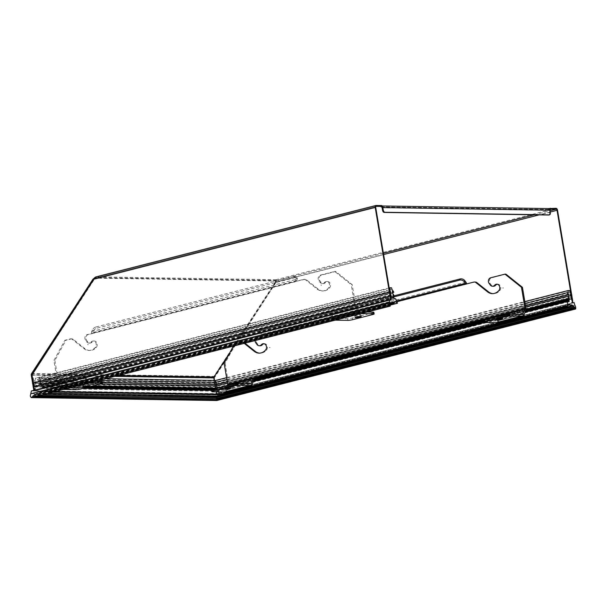<?xml version="1.0" encoding="UTF-8"?>
<svg xmlns="http://www.w3.org/2000/svg" width="606" height="606" viewBox="0 0 606 606"><rect width="100%" height="100%" fill="white"/><g stroke="black" fill="none" stroke-linecap="round" stroke-linejoin="round"><path stroke-width="0.45" stroke-dasharray="3.03 2.27" d="M572.17 301.296A2.272 1.863 90.9 0 1 570.685 303.288L216.978 393.642L571.208 303.295A2.272 1.863 -89.1 0 0 572.488 302.106M229.886 352.556L275.745 282.055L276.26 282.063L214.342 377.902A1.136 0.932 90.9 0 1 214.524 376.962L213.941 376.402A2.045 1.682 -89.1 0 0 213.615 378.083L216.244 393.832L216.978 393.642L214.342 377.902L216.978 393.642L34.633 390.779L34.527 390.158L34.633 390.779L33.898 390.968L33.8 390.347M503.291 287.926L502.783 287.911M270.003 347.427L269.496 347.412M213.827 377.894L214.342 377.902L213.827 377.894M216.463 393.635L214.251 380.447M93.506 279.836L96.316 277.745L276.328 280.57L275.851 282.699L275.268 282.138L276.185 279.692L276.26 282.063L557.55 210.32M383.393 253.263L276.328 280.57L276.207 279.798L275.745 282.055L383.606 254.543M276.245 280.873L276.185 279.684L276.442 280.305M276.185 279.692L96.165 276.859L94.695 277.7M275.571 280.426L276.154 280.987L95.4 278.146L94.816 277.586L275.571 280.426M275.268 282.138L213.941 376.402L31.595 373.538M548.188 208.57L548.082 209.502L549.521 209.252M381.015 206.881L380.863 205.995L381.841 205.563M502.783 288.024L503.298 288.032M275.851 282.699L214.524 376.962M216.85 400.521L215.918 393.862L216.547 393.809L216.039 388.12L215.736 389.81L33.178 386.636M215.107 386.136L32.565 382.977M33.898 390.968L216.244 393.832M96.081 276.866L96.248 277.753M376.038 205.472L96.165 276.859L96.316 277.745L95.377 278.146L94.93 277.457M376.091 206.373L96.096 277.79L376 206.404M548.301 208.57A2.045 1.682 -89.1 0 0 547.93 208.615L380.863 205.995A2.045 1.682 90.9 0 1 381.939 206.154M381.424 206.888L548.082 209.502A1.136 0.932 90.9 0 1 549.18 210.38L549.589 212.827A2.272 1.265 75.7 0 1 549.036 214.941M93.915 279.199L95.377 278.146M375.728 207.464L94.43 279.207L32.701 374.107L32.179 374.099L118.405 375.455M389.87 299.72A2.272 1.863 90.9 0 1 388.855 300.432L35.148 390.787L32.701 374.107M35.148 390.787L389.378 300.44A2.272 1.863 -89.1 0 0 390.832 297.751M114.943 376.341L32.512 375.046M570.973 306.03L217.357 396.218M395.642 298.713L46.359 387.802L49.737 391.756L45.518 391.112L42.92 391.415L42.117 391.658L41.269 393.453L218.054 396.074L217.645 394.983L217.153 396.271M41.269 393.453L39.572 392.188L217.645 394.983L571.231 304.795M217.175 397.369L573.632 306.204M392.953 302.053L36.11 393.43L35.436 394.514L216.94 397.491M216.986 398.483L574.488 307.159M391.158 303.788L35.572 394.491L34.572 394.309L33.656 395.597L216.827 398.718M38.186 395.915L32.686 395.832L390.559 304.545L33.042 395.498L32.391 396.657L216.796 399.513L575.155 308.113M574.814 305.121L216.236 396.582L31.095 393.673M390.953 300.084L34.686 390.953L31.368 390.968L215.918 393.862L572.776 302.841M390.567 296.137L36.224 386.514L34.686 390.953L216.547 393.809L572.814 302.939M390.976 294.751L36.019 385.287L36.224 386.514L216.244 389.34L571.2 298.803M572.359 298.811L215.744 389.772L33.338 386.908L36.019 385.287L216.039 388.12L570.996 297.584M572.367 298.841L215.683 389.666L572.465 298.675M570.731 296.023L215.774 386.56L35.762 383.734L33.088 386.795L215.683 389.666L215.441 384.56L570.397 294.024M390.097 293.357L35.762 383.734L35.428 381.735L215.441 384.56L215.122 386.136L214.956 381.03L569.595 290.577M570.14 292.471L215.183 383.007L35.163 380.174L35.398 378.212L214.956 381.03M226.576 377.667L524.826 301.591M391.521 287.774L38.989 377.697L105.52 378.742M389.196 287.964L35.398 378.212M226.879 379.492L525.129 303.424M568.458 293.993L216.244 383.833L216.35 384.477M216.94 384.469L216.244 383.833L40.11 381.068L392.324 291.228M227.477 383.053L525.728 306.977M227.439 385.446L254.323 378.583M499.139 316.15L526.031 309.295M569.049 297.554L216.834 387.385L216.963 388.143M217.554 388.143L216.834 387.385L40.708 384.621L392.923 294.781M217.001 388.385L254.27 379.114M484.209 322.498L483.929 320.832A3.409 0.424 170.5 0 1 483.315 320.688L525.978 309.81M569.201 299.697L217.478 389.393L217.554 390.408L253.452 381.257M216.168 388.597L217.039 388.613L217.281 389.461L213.047 389.393M525.478 311.189L483.512 321.892M253.77 380.5L217.577 389.734L212.191 389.643M483.891 322.475L525.16 311.954M211.661 390.317L217.554 390.408L217.796 391.256L569.095 301.659M394.256 298.909L42.958 388.514L217.796 391.256L218.342 390.499L253.316 381.583M484.921 322.506L525.023 312.279M211.676 390.4L218.342 390.499L218.721 391.9M219.531 394.642L218.349 393.945L218.062 394.423L567.89 305.189M45.518 391.112L218.349 393.945M394.195 301.856L42.117 391.658L218.046 394.68M391.794 302.705L36.11 393.43L47.253 393.605M39.572 392.188L393.059 302.023M391.059 303.576L34.125 394.62L42.753 394.748M32.944 396.127L31.694 396.968L33.928 396.998M390.241 305.515L31.694 396.968L31.527 397.612M390.385 291.198L35.428 381.735L32.716 383.242L215.13 386.113L571.746 295.145L215.122 386.136M571.844 294.993L215.069 385.992L32.482 383.121L35.163 380.174L389.507 289.797M49.465 392.021L53.328 392.052M391.196 303.985L41.541 393.165L48.533 393.279M391.226 303.341L34.572 394.309M390.681 304.273L33.042 395.498M390.325 305.204L31.966 396.612M393.892 297.978L42.306 387.658L42.958 388.514L46.359 387.802L83.264 388.378M393.945 297.046L42.632 386.651L42.306 387.658L83.552 388.31M393.491 296.94L41.572 386.704L217.478 389.393L253.937 380.098L217.478 389.393M393.127 296.008L40.913 385.848L41.572 386.704L87.052 387.416M394.392 295.88L43.882 385.424L40.708 384.621L40.913 385.848L90.173 386.62M393.249 296.311L43.791 385.416L91.923 386.173M392.658 293.228L40.45 383.068L100.414 384.007M392.067 289.668L39.852 379.507L43.374 381.568L40.11 381.068L40.45 383.068L43.996 385.242L92.589 385.999M43.268 381.75L102.331 382.681L43.231 381.757M38.989 377.697L39.852 379.507L98.876 380.432M63.501 389.461L63.297 389.453A2.841 1.583 75.7 0 1 62.017 388.62L58.237 383.537A2.841 1.583 75.7 0 1 57.434 381.56L53.904 360.472L64.834 340.299L65.812 340.314L54.881 360.487L53.904 360.472M89.12 382.924L88.915 382.924A2.841 1.583 -104.3 0 1 87.635 382.091L83.855 377A2.841 1.583 -104.3 0 1 83.052 375.031L84.022 375.046A1.136 0.629 75.7 0 0 84.34 375.834L88.128 380.924A1.136 0.629 75.7 0 0 88.635 381.257L95.263 381.356M373.857 312.295A3.409 0.424 170.5 0 1 372.44 312.885L352.313 318.021A3.409 0.424 170.5 0 1 347.624 318.688L334.732 318.483A1.136 0.629 -104.3 0 1 334.217 318.15L330.437 313.06A1.136 0.629 -104.3 0 1 330.111 312.272L58.403 381.575A1.136 0.629 -104.3 0 0 58.729 382.363L62.509 387.454L62.017 388.62L87.635 382.091L88.128 380.924L62.509 387.454A1.136 0.629 -104.3 0 0 63.024 387.787L75.917 387.992A3.409 0.424 170.5 0 0 80.606 387.317L100.732 382.189A3.409 0.424 170.5 0 0 102.149 381.591M83.62 385.325A3.121 0.386 -9.5 0 1 83.052 385.196A3.121 0.386 -9.5 0 1 85.166 384.469A3.121 0.386 -9.5 0 1 88.65 384.037A3.121 0.386 -9.5 0 1 89.218 384.166A3.121 0.386 -9.5 0 1 87.097 384.901A3.121 0.386 -9.5 0 1 83.62 385.325M54.881 360.487L58.403 381.575L329.141 312.257A2.841 1.583 75.7 0 0 329.944 314.234L333.724 319.317A2.841 1.583 75.7 0 0 335.004 320.15L335.209 320.157M360.828 313.62L360.623 313.62A2.841 1.583 -104.3 0 1 359.343 312.787L355.563 307.696A2.841 1.583 -104.3 0 1 354.76 305.727L329.141 312.257L354.76 305.727L351.23 284.638L352.2 284.653L335.686 271.473L321.369 275.124A3.409 2.803 -89.1 0 0 319.832 280.737L321.029 282.373A3.689 3.038 -89.1 0 0 323.24 283.6A3.689 3.038 -89.1 0 0 325.346 282.616L325.445 282.51A3.689 3.038 90.9 0 1 327.551 281.525A3.689 3.038 90.9 0 1 330.331 283.888A3.689 3.038 90.9 0 1 329.543 287.926L329.444 288.032A11.075 9.105 90.9 0 1 323.127 290.986A11.075 9.105 90.9 0 1 318.286 289.198L306.606 279.904A3.409 2.803 -89.1 0 0 305.113 279.358A3.409 2.803 -89.1 0 0 304.507 279.427L295.516 281.457A2.841 1.583 -104.3 0 1 295.66 279.502L296.304 277.972A3.409 1.682 143.4 0 0 296.296 276.639A3.409 1.682 143.4 0 0 294.539 276.328L295.425 277.525A3.409 1.682 -36.6 0 1 297.182 277.828L296.296 276.639M295.425 277.525L96.899 328.157L96.021 326.967A3.409 1.682 143.4 0 0 92.294 330.005L91.657 331.535A2.841 1.583 75.7 0 0 91.506 333.497L303.53 279.411A3.409 2.803 90.9 0 1 304.144 279.343A3.409 2.803 90.9 0 1 305.636 279.889L317.317 289.183A11.075 9.105 -89.1 0 0 322.157 290.971A11.075 9.105 -89.1 0 0 328.475 288.017L328.573 287.911A3.689 3.038 -89.1 0 0 329.361 283.873A3.689 3.038 -89.1 0 0 326.581 281.51A3.689 3.038 -89.1 0 0 324.475 282.494L324.377 282.601A3.689 3.038 90.9 0 1 322.271 283.585A3.689 3.038 90.9 0 1 320.059 282.358L318.862 280.722A3.409 2.803 90.9 0 1 320.4 275.109L334.717 271.458L351.23 284.638M70.857 338.845A3.409 2.803 90.9 0 1 72.349 339.398L84.029 348.685A11.075 9.105 -89.1 0 0 88.87 350.473A11.075 9.105 -89.1 0 0 95.195 347.518L95.286 347.412A3.689 3.038 -89.1 0 0 96.074 343.375A3.689 3.038 -89.1 0 0 93.294 341.011A3.689 3.038 -89.1 0 0 91.188 341.996L91.089 342.102A3.689 3.038 90.9 0 1 88.984 343.087A3.689 3.038 90.9 0 1 86.772 341.86L85.575 340.224A3.409 2.803 90.9 0 1 87.112 334.618L92.483 333.512L88.082 334.633A3.409 2.803 -89.1 0 0 86.544 340.239L87.741 341.875A3.689 3.038 -89.1 0 0 89.953 343.102A3.689 3.038 -89.1 0 0 92.067 342.117L92.157 342.011A3.689 3.038 90.9 0 1 94.271 341.026A3.689 3.038 90.9 0 1 97.051 343.39A3.689 3.038 90.9 0 1 96.263 347.427L96.165 347.533A11.075 9.105 90.9 0 1 89.839 350.488A11.075 9.105 90.9 0 1 85.007 348.7L73.318 339.413A3.409 2.803 -89.1 0 0 71.834 338.86L70.857 338.845A3.409 2.803 90.9 0 0 70.251 338.913L64.834 340.299M297.182 277.828A3.409 1.682 -36.6 0 1 297.19 279.161L296.546 280.692A1.136 0.629 75.7 0 0 296.493 281.472L92.483 333.512A1.136 0.629 -104.3 0 1 92.536 332.724L93.18 331.194A3.409 1.682 -36.6 0 1 96.899 328.157M96.021 326.967L294.539 276.328M71.834 338.86A3.409 2.803 -89.1 0 0 71.22 338.928L65.812 340.314M366.971 312.052L360.343 311.954A1.136 0.629 75.7 0 1 359.835 311.62L334.217 318.15L333.724 319.317L359.343 312.787L359.835 311.62L356.048 306.53A1.136 0.629 75.7 0 1 355.73 305.742L352.2 284.653M334.717 271.458L335.686 271.473M355.328 316.021A3.121 0.386 -9.5 0 1 354.76 315.893A3.121 0.386 -9.5 0 1 356.873 315.165A3.121 0.386 -9.5 0 1 360.358 314.741A3.121 0.386 -9.5 0 1 360.926 314.862A3.121 0.386 -9.5 0 1 358.805 315.597A3.121 0.386 -9.5 0 1 355.328 316.021M211.608 389.991A3.409 0.424 170.5 0 0 212.221 390.128L225.121 390.332A1.136 0.629 -104.3 0 0 225.212 390.325L250.831 383.787M225.856 391.885A2.841 1.583 75.7 0 0 226.409 391.203L228.5 386.211A2.841 1.583 75.7 0 0 228.644 384.249L225.114 363.161L224.144 363.145M252.02 384.674L226.409 391.203L225.523 390.014A1.136 0.629 -104.3 0 1 225.212 390.325M230.136 386.264A3.121 0.386 -9.5 0 1 230.704 386.393A3.121 0.386 -9.5 0 1 228.583 387.12A3.121 0.386 -9.5 0 1 225.106 387.545A3.121 0.386 -9.5 0 1 224.538 387.423A3.121 0.386 -9.5 0 1 226.659 386.689A3.121 0.386 -9.5 0 1 230.136 386.264M249.937 383.787L225.523 390.014L227.303 385.757M244.938 343.178L243.559 342.087A3.409 2.803 -89.1 0 0 242.067 341.534A3.409 2.803 -89.1 0 0 241.461 341.602L236.045 342.988L225.114 363.161M236.045 342.988L235.075 342.973L233.363 346.132M475.354 282.032A3.409 2.803 -89.1 0 0 474.74 282.101L465.756 284.131M394.332 295.751L261.731 329.573A3.409 2.28 -157.3 0 0 260.36 330.634L259.868 331.8A3.409 2.28 22.7 0 0 260.269 333.823L261.428 335.376A1.136 0.629 -104.3 0 1 261.747 336.171L258.323 337.307A3.409 2.803 -89.1 0 0 256.785 342.913L257.982 344.549A3.689 3.038 -89.1 0 0 260.194 345.776M264.019 343.738A3.689 3.038 90.9 0 1 264.504 343.7A3.689 3.038 90.9 0 1 267.284 346.064A3.689 3.038 90.9 0 1 266.496 350.101L266.398 350.207A11.075 9.105 90.9 0 1 260.08 353.162A11.075 9.105 90.9 0 1 259.595 353.139M499.405 315.188L500.351 314.946L499.382 314.931M505.927 274.147L491.61 277.798A3.409 2.803 -89.1 0 0 490.065 283.411L491.261 285.047A3.689 3.038 -89.1 0 0 493.481 286.274M497.306 284.237A3.689 3.038 90.9 0 1 497.791 284.199A3.689 3.038 90.9 0 1 500.571 286.562A3.689 3.038 90.9 0 1 499.783 290.6L499.685 290.706A11.075 9.105 90.9 0 1 493.36 293.66A11.075 9.105 90.9 0 1 492.875 293.637M497.564 322.581A2.841 1.583 75.7 0 0 498.117 321.9L500.208 316.908A2.841 1.583 75.7 0 0 500.351 314.946L525.97 308.416M242.067 341.534L241.097 341.519A3.409 2.803 90.9 0 0 240.484 341.587L235.075 342.973M241.097 341.519A3.409 2.803 90.9 0 1 242.589 342.072L244.218 343.367M255.111 340.587A3.409 2.803 90.9 0 1 257.353 337.292L396.824 301.712M523.728 315.37L498.117 321.9L497.231 320.71L499.011 316.453M521.645 314.484L497.231 320.71A1.136 0.629 -104.3 0 1 496.92 321.021A1.136 0.629 -104.3 0 1 496.829 321.029L483.929 320.832M501.844 316.961A3.121 0.386 -9.5 0 1 502.412 317.089A3.121 0.386 -9.5 0 1 500.291 317.817A3.121 0.386 -9.5 0 1 496.814 318.241A3.121 0.386 -9.5 0 1 496.246 318.12A3.121 0.386 -9.5 0 1 498.367 317.385A3.121 0.386 -9.5 0 1 501.844 316.961M466.681 283.896A2.841 1.583 -104.3 0 1 466.726 284.146L262.716 336.186A2.841 1.583 75.7 0 0 261.913 334.209L260.754 332.649A3.409 2.28 -157.3 0 1 260.36 330.634M259.868 331.8A3.409 2.28 22.7 0 1 261.247 330.74L393.635 296.97M571.208 303.295L570.685 303.288M556.05 208.297L276.185 279.684M550.225 212.047L539.105 214.88M534.174 214.804L550.006 210.767M31.262 375.22L213.615 378.083M382.113 207.76L549.18 210.38M550.324 212.645L549.589 212.827M389.378 300.44L388.855 300.432M31.08 397.491L216.743 400.407L575.7 308.848M227.242 381.666L525.493 305.591M227.273 381.841L525.523 305.765L227.273 381.848M254.315 378.773L227.348 385.651L254.315 378.765M499.064 316.34L526.023 309.461L499.056 316.347M483.459 321.551L525.644 310.795L483.459 321.551M397.43 302.947L49.677 391.65L54.616 391.726M390.703 304.894L49.23 391.991M391.188 303.954L40.92 393.294M86.075 387.666L42.897 386.984L394.082 297.41M393.233 296.289L43.791 385.416M392.559 292.637L43.185 381.75M393.771 292.19L43.374 381.568L102.3 382.492M88.915 382.924L63.297 389.453M75.917 387.992L76.197 389.658M80.886 388.991L80.606 387.317M100.732 382.189L101.013 383.856M63.024 387.787L88.635 381.257M58.729 382.363L84.34 375.834M83.855 377L58.237 383.537M306.606 279.904L305.636 279.889M303.53 279.411L304.507 279.427M91.657 331.535L295.66 279.502M297.19 279.161L296.304 277.972M92.294 330.005L93.18 331.194M88.082 334.633L87.112 334.618M85.575 340.224L86.544 340.239M87.741 341.875L86.772 341.86M91.089 342.102L92.067 342.117M92.157 342.011L91.188 341.996M95.286 347.412L96.263 347.427M96.165 347.533L95.195 347.518M84.029 348.685L85.007 348.7M73.318 339.413L72.349 339.398M70.251 338.913L71.22 338.928M296.546 280.692L92.536 332.724M330.437 313.06L356.048 306.53M355.563 307.696L329.944 314.234M321.369 275.124L320.4 275.109M318.862 280.722L319.832 280.737M321.029 282.373L320.059 282.358M324.377 282.601L325.346 282.616M325.445 282.51L324.475 282.494M328.573 287.911L329.543 287.926M329.444 288.032L328.475 288.017M317.317 289.183L318.286 289.198M360.623 313.62L335.004 320.15M334.732 318.483L360.343 311.954M372.44 312.885L372.72 314.552M352.594 319.688L352.313 318.021M347.624 318.688L347.905 320.354M212.501 391.802L212.221 390.128M250.732 383.803L225.121 390.332M228.5 386.211L254.111 379.674M254.262 377.72L227.674 384.234M473.771 282.085L474.74 282.101M499.685 290.706L498.715 290.691M498.806 290.585L499.783 290.6M491.261 285.047L490.292 285.032M489.095 283.396L490.065 283.411M491.61 277.798L490.633 277.783M500.208 316.908L525.819 310.37M522.44 314.499L496.829 321.029M240.484 341.587L241.461 341.602M243.559 342.087L242.589 342.072M266.398 350.207L265.428 350.192M265.526 350.086L266.496 350.101M257.982 344.549L257.005 344.534M255.815 342.898L256.785 342.913M258.323 337.307L257.353 337.292M465.923 282.176L261.913 334.209M261.428 335.376L396.483 300.932M260.269 333.823L260.754 332.649M261.731 329.573L261.247 330.74M381.909 205.957L381.235 205.949M548.286 209.479L381.219 206.858M321.475 285.062L320.953 285.055M321.468 285.176L320.953 285.168M88.188 344.564L87.673 344.556M88.188 344.678L87.665 344.67M270.018 347.541L269.496 347.526M218.539 393.839L568.905 304.47M43.14 394.65L35.239 394.529M39.042 395.695L33.497 395.612M35.065 396.71L32.254 396.665M49.503 392.021L390.711 304.985M53.192 392.09L49.397 392.029M47.45 393.552L41.208 393.453M41.306 393.445L391.188 304.197M32.482 396.642L390.279 305.379M42.928 391.415L394.521 301.735M91.9 386.181L43.844 385.424M43.284 381.75L392.567 292.66M305.113 279.358L304.144 279.343M89.953 343.102L88.984 343.087M94.271 341.026L93.294 341.011M89.839 350.488L88.87 350.473M323.24 283.6L322.271 283.585M327.551 281.525L326.581 281.51M323.127 290.986L322.157 290.971M354.76 315.893L355.04 317.567M360.926 314.862L361.199 316.529M83.052 385.196L83.333 386.863M89.218 384.166L89.491 385.833M493.36 293.66L492.39 293.645M497.791 284.199L496.822 284.184M496.92 321.021L522.539 314.484M502.692 318.756L502.412 317.089M496.526 319.786L496.246 318.12M260.08 353.162L259.11 353.146M264.504 343.7L263.534 343.685M230.984 388.06L230.704 386.393M224.818 389.09L224.538 387.423"/><path stroke-width="0.91" d="M572.488 302.106A2.272 1.863 -89.1 0 0 572.662 300.606L557.55 210.32A2.045 1.136 -104.3 0 0 556.05 208.297L548.188 208.57M550.248 208.206L550.399 209.093L556.202 209.184A1.136 0.629 75.7 0 1 557.035 210.312L572.147 300.591A2.272 1.863 90.9 0 1 572.17 301.296M214.251 380.447L214.009 376.955L229.886 352.556M94.695 277.7L92.915 279.275L93.506 279.836L32.179 374.099A1.136 0.932 -89.1 0 0 31.997 375.038L94.93 277.457L95.877 276.904L375.864 205.487A2.045 1.136 -104.3 0 1 376.038 205.472L381.841 205.563L381.992 206.449L381.015 206.881A1.136 0.932 -89.1 0 1 382.113 207.76L382.522 210.206A2.272 1.265 75.7 0 0 384.196 212.448L548.665 215.032A2.272 1.265 75.7 0 0 548.854 215.009A2.272 1.265 75.7 0 0 549.036 214.941M32.565 382.977L31.262 375.22A2.045 1.682 90.9 0 1 31.595 373.538L92.915 279.275M549.521 209.252L550.399 209.093M375.864 205.487A2.045 1.136 -104.3 0 0 375.205 207.457L390.317 297.735L390.832 297.751L375.728 207.464A1.136 0.629 75.7 0 1 376.091 206.373A1.136 0.629 75.7 0 1 376.19 206.358L381.992 206.449M33.8 390.347L33.224 386.939M33.178 386.636L32.61 383.272M34.527 390.158L33.959 386.764L34.527 390.158M33.928 386.583L33.345 383.09L33.928 386.583M31.997 375.038L33.315 382.909L31.997 375.038L31.262 375.22M381.939 206.154A2.045 1.682 90.9 0 1 382.848 207.57L383.257 210.017A2.272 1.265 -104.3 0 0 384.924 212.267L384.196 212.448M548.854 215.009L549.589 214.827A2.272 1.265 -104.3 0 0 550.324 212.645L549.915 210.199A2.045 1.682 -89.1 0 0 548.301 208.57L381.909 205.957M549.589 214.827A2.272 1.265 -104.3 0 1 549.4 214.85L384.924 212.267M390.317 297.735A2.272 1.863 90.9 0 1 389.87 299.72M572.844 305.553A9.09 5.06 75.7 0 0 571.231 304.795A1.704 0.947 75.7 0 0 570.973 306.06L570.708 306.015A1.704 0.947 75.7 0 0 570.693 305.886A1.704 0.947 75.7 0 0 570.14 304.621A5.113 2.841 75.7 0 0 568.905 304.47A5.113 2.841 75.7 0 0 567.504 305.886L567.254 305.613A17.044 9.484 75.7 0 0 567.633 301.409L569.095 301.659L569.049 297.554A34.087 18.96 75.7 0 0 568.057 298.735L568.792 295.993L568.458 293.993A34.087 18.96 75.7 0 0 567.443 295.069L567.33 294.917A8.007 4.454 -104.3 0 1 568.193 292.44L568.11 290.554L569.595 290.577L570.14 292.471A8.007 4.454 -104.3 0 1 571.844 294.993L571.784 295.137A34.087 18.96 75.7 0 0 570.397 294.024L570.731 296.023L572.39 298.803A34.087 18.96 75.7 0 0 570.996 297.584L572.814 302.939L574.079 302.508L574.814 305.121A3.409 1.894 -104.3 0 1 575.662 307.325A3.409 1.894 -104.3 0 1 575.7 308.848L575.344 308.416A9.09 5.06 75.7 0 0 575.155 308.113L574.7 307.439A9.09 5.06 75.7 0 0 574.488 307.159L573.874 306.447A9.09 5.06 75.7 0 0 573.632 306.204A0.682 0.379 -104.3 0 1 572.844 305.553L570.973 306.03M568.057 298.735L526.031 309.295M217.357 396.218L217.175 397.369L573.405 306.515M573.874 306.447L216.94 397.491L216.986 398.483L574.329 307.34M216.978 397.172L42.753 394.748M574.7 307.439L216.827 398.718L216.796 399.877L575.344 308.416M216.85 398.384L38.186 395.915M33.928 396.998L216.796 399.877L216.85 400.521L575.586 309.022M572.776 302.841L574.079 302.508M105.52 378.742L215.569 380.47L226.576 377.667M524.826 301.591L568.11 290.554M390.037 287.752L391.521 287.774L392.067 289.668A8.007 4.454 -104.3 0 1 393.771 292.19L393.711 292.342A34.087 18.96 75.7 0 0 392.324 291.228L392.658 293.228L394.317 296.008A34.087 18.96 75.7 0 0 392.923 294.781L394.256 298.909L395.642 298.713A17.044 9.484 75.7 0 0 397.43 302.947L397.278 303.212A5.113 2.841 75.7 0 0 394.521 301.735A5.113 2.841 75.7 0 0 394.195 301.856A1.704 0.947 75.7 0 0 394.074 303.114L393.847 303.273A1.704 0.947 75.7 0 0 393.158 302A9.09 5.06 75.7 0 0 393.059 302.023A9.09 5.06 75.7 0 0 391.794 302.705A0.682 0.379 -104.3 0 1 391.226 303.341A9.09 5.06 75.7 0 0 391.059 303.576L390.681 304.273A9.09 5.06 75.7 0 0 390.559 304.545L390.325 305.204A9.09 5.06 75.7 0 0 390.241 305.515L390.029 305.932A3.409 1.894 -104.3 0 1 389.56 304.401A3.409 1.894 -104.3 0 1 389.673 302.212L389.529 299.614L390.953 300.084L390.976 294.751A34.087 18.96 75.7 0 0 389.984 295.94L390.718 293.198L390.385 291.198A34.087 18.96 75.7 0 0 389.37 292.274L389.257 292.122A8.007 4.454 -104.3 0 1 390.12 289.638L390.037 287.752L389.196 287.964M215.569 380.47L215.978 382.272L226.879 379.492M525.129 303.424L568.193 292.44M98.876 380.432L215.978 382.272L216.933 384.484L102.331 382.681L216.933 384.484L227.273 381.841L216.933 384.484M216.35 384.477L216.577 385.833L227.477 383.053M525.728 306.977L568.792 295.993M100.414 384.007L216.577 385.833L217.546 387.969L227.439 385.446M254.323 378.583L499.139 316.15M92.589 385.999L217.554 388.151L91.923 386.173M254.27 379.114L483.315 320.695A3.409 0.424 170.5 0 1 484.732 320.097L485.012 321.763A3.409 0.424 -9.5 0 0 483.596 322.362L483.315 320.688M525.978 309.81L569.254 298.773M568.761 300.152L525.478 311.189M483.512 321.892L253.77 380.5M253.452 381.257L483.891 322.475M525.16 311.954L569.148 300.735M253.316 381.583L484.921 322.506M525.023 312.279L567.633 301.409M218.721 391.9L219.508 394.695M567.89 305.189L570.14 304.621M218.062 394.423L218.152 395.938L570.708 306.015M218.054 396.074L48.533 393.279M47.253 393.605L217.153 396.271M390.029 305.932L31.527 397.612L31.936 397.21L31.08 397.491L30.3 396.036L31.368 390.968L389.529 299.614M389.931 295.955L33.088 386.795L389.984 295.94M389.325 292.289L32.466 383.181L389.257 292.122M389.507 289.797L390.12 289.638M394.097 303.25L391.188 303.954M394.392 295.88L393.233 296.289M393.855 303.311L391.196 303.985M31.095 393.673L389.673 302.212M391.181 295.978L390.567 296.137M390.097 293.357L390.718 293.198M83.264 388.378L211.676 390.4M83.552 388.31L211.661 390.317M87.052 387.416L213.047 389.393M90.173 386.62L216.168 388.597M89.12 382.924L101.808 383.121A3.409 0.424 -9.5 0 1 102.429 383.265A3.409 0.424 -9.5 0 1 101.013 383.856L80.886 388.991A3.409 0.424 -9.5 0 1 76.197 389.658L63.501 389.461M88.93 385.711A3.121 0.386 170.5 0 0 85.446 386.136A3.121 0.386 170.5 0 0 83.333 386.863A3.121 0.386 170.5 0 0 83.901 386.992A3.121 0.386 170.5 0 0 87.378 386.567A3.121 0.386 170.5 0 0 89.491 385.833A3.121 0.386 170.5 0 0 88.93 385.711M102.429 383.265L102.149 381.591A3.409 0.424 170.5 0 0 101.535 381.454L95.263 381.356M360.828 313.62L373.516 313.825A3.409 0.424 -9.5 0 1 374.137 313.961L373.857 312.295A3.409 0.424 170.5 0 0 373.243 312.151L366.971 312.052M374.137 313.961A3.409 0.424 -9.5 0 1 372.72 314.552L352.594 319.688A3.409 0.424 -9.5 0 1 347.905 320.354L335.209 320.157M360.638 316.408A3.121 0.386 170.5 0 0 357.154 316.832A3.121 0.386 170.5 0 0 355.04 317.567A3.121 0.386 170.5 0 0 355.608 317.688A3.121 0.386 170.5 0 0 359.085 317.264A3.121 0.386 170.5 0 0 361.199 316.529A3.121 0.386 170.5 0 0 360.638 316.408M225.856 391.885A2.841 1.583 75.7 0 1 225.637 391.976A2.841 1.583 75.7 0 1 225.394 391.999L212.501 391.802A3.409 0.424 -9.5 0 1 211.888 391.665A3.409 0.424 -9.5 0 1 213.304 391.067L233.431 385.939A3.409 0.424 -9.5 0 1 238.12 385.264L251.013 385.469A2.841 1.583 -104.3 0 0 251.248 385.439A2.841 1.583 -104.3 0 0 252.02 384.674L254.111 379.674A2.841 1.583 -104.3 0 0 254.262 377.72L499.405 315.188M225.387 389.211A3.121 0.386 170.5 0 0 228.863 388.787A3.121 0.386 170.5 0 0 230.984 388.06A3.121 0.386 170.5 0 0 230.416 387.931A3.121 0.386 170.5 0 0 226.932 388.355A3.121 0.386 170.5 0 0 224.818 389.09A3.121 0.386 170.5 0 0 225.387 389.211M249.937 383.787L251.134 383.484A1.136 0.629 75.7 0 1 250.831 383.787A1.136 0.629 75.7 0 1 250.732 383.803L237.84 383.598A3.409 0.424 170.5 0 0 233.151 384.265L213.024 389.4A3.409 0.424 170.5 0 0 211.608 389.991L211.888 391.665M252.02 384.674L251.134 383.484L253.232 378.485A1.136 0.629 75.7 0 0 253.285 377.705L254.262 377.72M227.303 385.757L227.614 385.022A1.136 0.629 -104.3 0 0 227.674 384.234L224.144 363.145L233.363 346.132M492.875 293.637A11.075 9.105 90.9 0 1 488.527 291.872L476.839 282.578A3.409 2.803 -89.1 0 0 475.354 282.032L474.384 282.017A3.409 2.803 90.9 0 1 475.869 282.563L487.557 291.857A11.075 9.105 -89.1 0 0 492.39 293.645A11.075 9.105 -89.1 0 0 498.715 290.691L498.806 290.585A3.689 3.038 -89.1 0 0 499.602 286.547A3.689 3.038 -89.1 0 0 496.822 284.184A3.689 3.038 -89.1 0 0 494.708 285.168L494.617 285.274A3.689 3.038 90.9 0 1 492.504 286.259A3.689 3.038 90.9 0 1 490.292 285.032L489.095 283.396A3.409 2.803 90.9 0 1 490.633 277.783L504.957 274.132L521.471 287.312L522.44 287.327L505.927 274.147L504.957 274.132M244.218 343.367L254.27 351.359A11.075 9.105 -89.1 0 0 259.11 353.146A11.075 9.105 -89.1 0 0 265.428 350.192L265.526 350.086A3.689 3.038 -89.1 0 0 266.314 346.049A3.689 3.038 -89.1 0 0 263.534 343.685A3.689 3.038 -89.1 0 0 261.428 344.67L261.33 344.776A3.689 3.038 90.9 0 1 259.224 345.761L260.194 345.776A3.689 3.038 -89.1 0 0 262.3 344.791L262.398 344.685A3.689 3.038 90.9 0 1 264.019 343.738M259.595 353.139A11.075 9.105 90.9 0 1 255.24 351.374L244.938 343.178M509.548 314.294L509.828 315.961A3.409 0.424 -9.5 0 0 505.139 316.635L504.859 314.961A3.409 0.424 170.5 0 1 509.548 314.294L522.44 314.499A1.136 0.629 75.7 0 0 522.539 314.484A1.136 0.629 75.7 0 0 522.842 314.181L524.94 309.181A1.136 0.629 75.7 0 0 524.993 308.401L525.97 308.416L522.44 287.327M492.504 286.259L493.481 286.274A3.689 3.038 -89.1 0 0 495.587 285.29L495.685 285.184A3.689 3.038 90.9 0 1 497.306 284.237M393.635 296.97L459.765 280.101A3.409 2.28 22.7 0 1 464.279 281.782L465.431 283.343A1.136 0.629 75.7 0 1 465.756 284.131L473.771 282.085A3.409 2.803 90.9 0 1 474.384 282.017M227.674 384.234L524.993 308.401L521.471 287.312M525.97 308.416A2.841 1.583 -104.3 0 1 525.819 310.37L523.728 315.37A2.841 1.583 -104.3 0 1 522.955 316.135A2.841 1.583 -104.3 0 1 522.72 316.165L509.828 315.961M499.382 314.931A1.136 0.629 -104.3 0 1 499.321 315.718L499.011 316.453M259.224 345.761A3.689 3.038 90.9 0 1 257.005 344.534L255.815 342.898A3.409 2.803 90.9 0 1 255.111 340.587M483.596 322.362A3.409 0.424 -9.5 0 0 484.209 322.498L497.102 322.695A2.841 1.583 75.7 0 0 497.344 322.672A2.841 1.583 75.7 0 0 497.564 322.581M505.139 316.635L485.012 321.763M497.094 319.915A3.121 0.386 170.5 0 0 500.571 319.483A3.121 0.386 170.5 0 0 502.692 318.756A3.121 0.386 170.5 0 0 502.124 318.627A3.121 0.386 170.5 0 0 498.64 319.051A3.121 0.386 170.5 0 0 496.526 319.786A3.121 0.386 170.5 0 0 497.094 319.915M504.859 314.961L484.732 320.097M394.332 295.751L460.249 278.934A3.409 2.28 -157.3 0 1 464.764 280.616L465.923 282.176A2.841 1.583 -104.3 0 1 466.681 283.896M572.147 300.591L572.662 300.606M557.035 210.312L550.225 212.047M539.105 214.88L383.606 254.543M383.393 253.263L534.174 214.804M550.006 210.767L556.202 209.184M381.424 206.888L381.015 206.881M118.405 375.455L214.009 376.955M375.205 207.457L93.915 279.199M549.915 210.199L382.848 207.57M382.522 210.206L383.257 210.017M548.665 215.032L549.4 214.85M213.827 377.894L114.943 376.341M102.3 382.492L216.933 384.295L227.242 381.666M525.493 305.591L567.33 294.917M525.523 305.765L567.398 295.084L525.523 305.772M217.554 388.143L227.356 385.643L217.546 388.151L91.9 386.181M254.315 378.765L499.064 316.34M568.034 298.758L526.023 309.469L568.004 298.75M253.937 380.098L483.459 321.551L253.937 380.098M525.644 310.795L568.784 299.788L525.644 310.795M54.616 391.726L219.501 394.317L567.254 305.613M567.36 305.924L219.531 394.642M218.168 396.044L570.738 306.121M397.278 303.212L390.703 304.894M53.328 392.052L219.463 394.665M212.191 389.643L86.075 387.666M393.711 292.342L392.559 292.637M101.808 383.121L101.535 381.454M373.516 313.825L373.243 312.151M225.394 391.999L251.013 385.469M213.024 389.4L213.304 391.067M237.84 383.598L238.12 385.264M233.431 385.939L233.151 384.265M253.232 378.485L227.614 385.022M476.839 282.578L475.869 282.563M487.557 291.857L488.527 291.872M495.685 285.184L494.708 285.168M494.617 285.274L495.587 285.29M465.756 284.131L396.824 301.712M524.94 309.181L499.321 315.718M521.645 314.484L522.842 314.181L523.728 315.37M497.102 322.695L522.72 316.165M254.27 351.359L255.24 351.374M262.398 344.685L261.428 344.67M261.33 344.776L262.3 344.791M459.765 280.101L460.249 278.934M464.764 280.616L464.279 281.782M396.483 300.932L465.431 283.343M35.065 396.71L216.857 399.566L575.049 308.212M254.315 378.773L499.056 316.347M53.192 392.09L219.493 394.703L567.443 305.954M47.45 393.552L218.122 396.233L570.897 306.257M217.122 397.385L43.14 394.65M216.94 398.49L39.042 395.695M216.819 400.528L31.429 397.619M390.711 304.985L397.4 303.28M391.188 304.197L394.021 303.477M391.158 303.788L391.665 303.659M390.575 304.568L390.999 304.462M31.595 397.597L390.264 306.113M33.277 386.939L389.961 295.955M32.663 383.265L389.347 292.289M393.249 296.311L394.37 296.023M392.567 292.66L393.748 292.357M225.637 391.976L251.248 385.439M497.344 322.672L522.955 316.135"/></g></svg>
